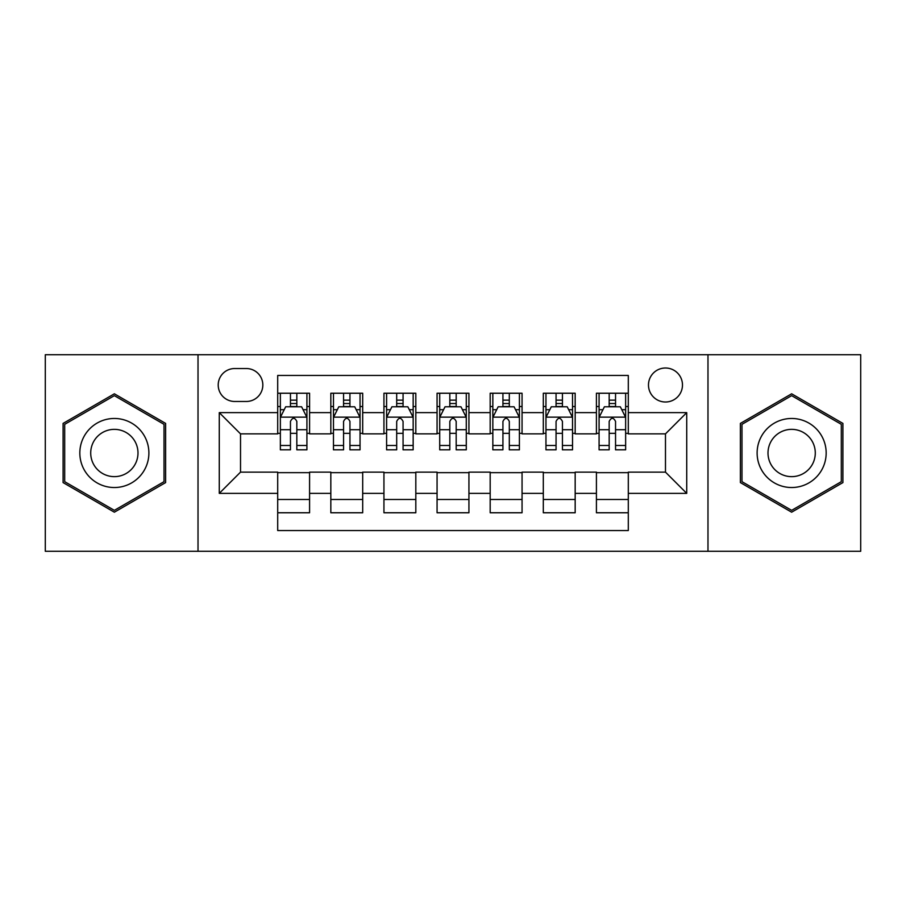 <?xml version="1.0" encoding="UTF-8"?>
<svg xmlns="http://www.w3.org/2000/svg" width="906" height="906" viewBox="0 0 906 906"><rect width="100%" height="100%" fill="white"/><g stroke="black" fill="none" stroke-linecap="round" stroke-linejoin="round"><path stroke-width="1.36" d="M665.48 368.006A16.999 16.999 0 0 0 648.481 385.005A16.999 16.999 0 0 0 665.48 402.004A16.999 16.999 0 0 0 682.478 385.005A16.999 16.999 0 0 0 665.48 368.006M707.982 551.278L860.7 551.278L860.7 354.722L707.982 354.722L707.982 551.278L198.018 551.278L198.018 354.722L45.3 354.722L45.3 551.278L198.018 551.278M628.3 393.238L596.42 393.238L596.42 412.626L575.174 412.626L575.174 433.872L596.42 433.872L596.42 412.626M575.174 412.626L575.174 393.238L543.306 393.238L543.306 412.626L522.06 412.626L522.06 433.872L543.306 433.872L543.306 412.626M522.06 412.626L522.06 393.238L490.18 393.238L490.18 412.626L468.934 412.626L468.934 433.872L490.18 433.872L490.18 412.626M468.934 412.626L468.934 393.238L437.066 393.238L437.066 412.626L415.82 412.626L415.82 433.872L437.066 433.872L437.066 412.626M415.82 412.626L415.82 393.238L383.94 393.238L383.94 412.626L362.694 412.626L362.694 433.872L383.94 433.872L383.94 412.626M362.694 412.626L362.694 393.238L330.826 393.238L330.826 433.872L309.58 433.872L309.58 393.238L277.7 393.238M277.7 512.762L309.58 512.762L309.58 472.128L330.826 472.128L330.826 512.762L362.694 512.762L362.694 472.128L383.94 472.128L383.94 493.374L362.694 493.374M383.94 493.374L383.94 512.762L415.82 512.762L415.82 472.128L437.066 472.128L437.066 493.374L415.82 493.374M437.066 493.374L437.066 512.762L468.934 512.762L468.934 472.128L490.18 472.128L490.18 493.374L468.934 493.374M490.18 493.374L490.18 512.762L522.06 512.762L522.06 472.128L543.306 472.128L543.306 493.374L522.06 493.374M543.306 493.374L543.306 512.762L575.174 512.762L575.174 472.128L596.42 472.128L596.42 493.374L575.174 493.374M234.677 401.471L246.364 401.471A16.467 16.467 0 0 0 262.831 385.005A16.467 16.467 0 0 0 246.364 368.538L234.677 368.538A16.467 16.467 0 0 0 218.21 385.005A16.467 16.467 0 0 0 234.677 401.471M707.982 354.722L198.018 354.722M628.3 412.626L628.3 375.446L277.7 375.446L277.7 433.872L240.52 433.872L240.52 472.128L277.7 472.128L277.7 530.554L628.3 530.554L628.3 472.128L665.48 472.128L665.48 433.872L628.3 433.872L628.3 412.626L686.725 412.626L686.725 493.374L628.3 493.374M277.7 493.374L219.275 493.374L219.275 412.626L277.7 412.626M596.42 493.374L596.42 512.762L628.3 512.762M277.7 406.522L280.362 406.522M290.452 406.522L296.828 406.522M306.919 406.522L309.58 406.522M277.7 433.34L280.362 433.34M290.452 433.34L296.828 433.34M306.919 433.34L309.58 433.34M277.7 472.66L309.58 472.66M277.7 499.478L309.58 499.478M330.826 433.34L333.476 433.34M343.567 433.34L349.942 433.34M360.044 433.34L362.694 433.34M330.826 406.522L333.476 406.522M343.567 406.522L349.942 406.522M360.044 406.522L362.694 406.522M330.826 472.66L362.694 472.66M330.826 499.478L362.694 499.478M383.94 472.66L415.82 472.66M383.94 499.478L415.82 499.478M383.94 406.522L386.602 406.522M396.692 406.522L403.068 406.522M413.159 406.522L415.82 406.522M383.94 433.34L386.602 433.34M396.692 433.34L403.068 433.34M413.159 433.34L415.82 433.34M437.066 472.66L468.934 472.66M437.066 499.478L468.934 499.478M437.066 406.522L439.716 406.522M449.818 406.522L456.182 406.522M466.284 406.522L468.934 406.522M437.066 433.34L439.716 433.34M449.818 433.34L456.182 433.34M466.284 433.34L468.934 433.34M490.18 472.66L522.06 472.66M490.18 499.478L522.06 499.478M490.18 406.522L492.841 406.522M502.932 406.522L509.308 406.522M519.398 406.522L522.06 406.522M490.18 433.34L492.841 433.34M502.932 433.34L509.308 433.34M519.398 433.34L522.06 433.34M543.306 472.66L575.174 472.66M543.306 499.478L575.174 499.478M543.306 406.522L545.956 406.522M556.058 406.522L562.433 406.522M572.524 406.522L575.174 406.522M543.306 433.34L545.956 433.34M556.058 433.34L562.433 433.34M572.524 433.34L575.174 433.34M596.42 472.66L628.3 472.66M596.42 499.478L628.3 499.478M596.42 406.522L599.081 406.522M609.172 406.522L615.548 406.522M625.638 406.522L628.3 406.522M596.42 433.34L599.081 433.34M609.172 433.34L615.548 433.34M625.638 433.34L628.3 433.34M240.52 433.872L219.275 412.626M240.52 472.128L219.275 493.374M686.725 412.626L665.48 433.872M686.725 493.374L665.48 472.128M114.36 512.196L165.617 482.592L165.617 423.408L114.36 393.804L63.092 423.408L63.092 482.592L114.36 512.196M842.908 423.408L791.64 393.804L740.383 423.408L740.383 482.592L791.64 512.196L842.908 482.592L842.908 423.408M296.828 400.146L290.452 400.146M306.919 445.48L296.828 445.48L296.828 449.818L306.919 449.818L306.919 417.406L301.607 406.783L285.673 406.783L280.362 417.406L280.362 449.818L290.452 449.818L290.452 445.48L280.362 445.48M280.362 417.406L280.362 393.238M306.919 417.406L306.919 393.238M290.452 406.783L290.452 393.238M296.828 393.238L296.828 406.783M296.828 445.48L296.828 421.392C294.699 417.304 292.581 417.304 290.452 421.392L290.452 445.48M114.36 418.47A34.53 34.53 0 0 0 79.83 453A34.53 34.53 0 0 0 114.36 487.53A34.53 34.53 0 0 0 148.89 453A34.53 34.53 0 0 0 114.36 418.47M114.36 429.365A23.635 23.635 0 0 0 90.713 453A23.635 23.635 0 0 0 114.36 476.635A23.635 23.635 0 0 0 137.995 453A23.635 23.635 0 0 0 114.36 429.365M164.02 481.675L114.36 510.35L64.688 481.675L64.688 424.325L114.36 395.65L164.02 424.325L164.02 481.675M761.742 435.741A34.53 34.53 0 0 0 774.381 482.898A34.53 34.53 0 0 0 821.549 470.259A34.53 34.53 0 0 0 808.911 423.102A34.53 34.53 0 0 0 761.742 435.741M771.176 441.177A23.635 23.635 0 0 0 779.828 473.476A23.635 23.635 0 0 0 812.116 464.823A23.635 23.635 0 0 0 803.463 432.524A23.635 23.635 0 0 0 771.176 441.177M841.312 424.325L841.312 481.675L791.64 510.35L741.98 481.675L741.98 424.325L791.64 395.65L841.312 424.325M349.942 400.146L343.567 400.146M360.044 445.48L349.942 445.48L349.942 449.818L360.044 449.818L360.044 417.406L354.722 406.783L338.787 406.783L333.476 417.406L333.476 449.818L343.567 449.818L343.567 445.48L333.476 445.48M333.476 417.406L333.476 393.238M360.044 417.406L360.044 393.238M343.567 406.783L343.567 393.238M349.942 393.238L349.942 406.783M349.942 445.48L349.942 421.392C347.825 417.304 345.696 417.304 343.567 421.392L343.567 445.48M403.068 400.146L396.692 400.146M413.159 445.48L403.068 445.48L403.068 449.818L413.159 449.818L413.159 417.406L407.847 406.783L391.913 406.783L386.602 417.406L386.602 449.818L396.692 449.818L396.692 445.48L386.602 445.48M386.602 417.406L386.602 393.238M413.159 417.406L413.159 393.238M396.692 406.783L396.692 393.238M403.068 393.238L403.068 406.783M403.068 445.48L403.068 421.392C400.95 417.304 398.821 417.304 396.692 421.392L396.692 445.48M456.182 400.146L449.818 400.146M466.284 445.48L456.182 445.48L456.182 449.818L466.284 449.818L466.284 417.406L460.973 406.783L445.027 406.783L439.716 417.406L439.716 449.818L449.818 449.818L449.818 445.48L439.716 445.48M439.716 417.406L439.716 393.238M466.284 417.406L466.284 393.238M449.818 406.783L449.818 393.238M456.182 393.238L456.182 406.783M456.182 445.48L456.182 421.392C454.065 417.304 451.935 417.304 449.818 421.392L449.818 445.48M509.308 400.146L502.932 400.146M519.398 445.48L509.308 445.48L509.308 449.818L519.398 449.818L519.398 417.406L514.087 406.783L498.153 406.783L492.841 417.406L492.841 449.818L502.932 449.818L502.932 445.48L492.841 445.48M492.841 417.406L492.841 393.238M519.398 417.406L519.398 393.238M502.932 406.783L502.932 393.238M509.308 393.238L509.308 406.783M509.308 445.48L509.308 421.392C507.19 417.304 505.061 417.304 502.932 421.392L502.932 445.48M562.433 400.146L556.058 400.146M572.524 445.48L562.433 445.48L562.433 449.818L572.524 449.818L572.524 417.406L567.213 406.783L551.278 406.783L545.956 417.406L545.956 449.818L556.058 449.818L556.058 445.48L545.956 445.48M545.956 417.406L545.956 393.238M572.524 417.406L572.524 393.238M556.058 406.783L556.058 393.238M562.433 393.238L562.433 406.783M562.433 445.48L562.433 421.392C560.304 417.304 558.187 417.304 556.058 421.392L556.058 445.48M615.548 400.146L609.172 400.146M625.638 445.48L615.548 445.48L615.548 449.818L625.638 449.818L625.638 417.406L620.327 406.783L604.393 406.783L599.081 417.406L599.081 449.818L609.172 449.818L609.172 445.48L599.081 445.48M599.081 417.406L599.081 393.238M625.638 417.406L625.638 393.238M609.172 406.783L609.172 393.238M615.548 393.238L615.548 406.783M615.548 445.48L615.548 421.392C613.43 417.304 611.301 417.304 609.172 421.392L609.172 445.48M330.826 493.374L309.58 493.374M330.826 412.626L309.58 412.626M306.783 417.145L280.486 417.145M280.362 409.705L284.212 409.705M303.068 409.705L306.919 409.705M290.452 429.716L280.362 429.716M306.919 429.716L296.828 429.716M296.828 403.521L290.452 403.521M359.909 417.145L333.612 417.145M333.476 409.705L337.326 409.705M356.194 409.705L360.044 409.705M343.567 429.716L333.476 429.716M360.044 429.716L349.942 429.716M349.942 403.521L343.567 403.521M413.023 417.145L386.737 417.145M386.602 409.705L390.452 409.705M409.308 409.705L413.159 409.705M396.692 429.716L386.602 429.716M413.159 429.716L403.068 429.716M403.068 403.521L396.692 403.521M466.148 417.145L439.852 417.145M439.716 409.705L443.566 409.705M462.434 409.705L466.284 409.705M449.818 429.716L439.716 429.716M466.284 429.716L456.182 429.716M456.182 403.521L449.818 403.521M519.263 417.145L492.977 417.145M492.841 409.705L496.692 409.705M515.548 409.705L519.398 409.705M502.932 429.716L492.841 429.716M519.398 429.716L509.308 429.716M509.308 403.521L502.932 403.521M572.388 417.145L546.091 417.145M545.956 409.705L549.806 409.705M568.674 409.705L572.524 409.705M556.058 429.716L545.956 429.716M572.524 429.716L562.433 429.716M562.433 403.521L556.058 403.521M625.514 417.145L599.217 417.145M599.081 409.705L602.932 409.705M621.788 409.705L625.638 409.705M609.172 429.716L599.081 429.716M625.638 429.716L615.548 429.716M615.548 403.521L609.172 403.521"/></g></svg>
